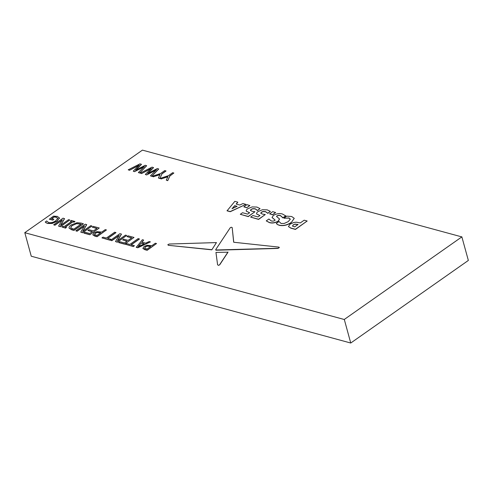 <?xml version="1.0" encoding="UTF-8"?>
<svg xmlns="http://www.w3.org/2000/svg" width="493" height="493" viewBox="0 0 493 493"><rect width="100%" height="100%" fill="white"/><g stroke="black" fill="none" stroke-linecap="round" stroke-linejoin="round"><path stroke-width="0.74" d="M344.2 319.513L461.805 236.93M24.705 232.714L142.428 150.125L461.768 236.886M461.842 236.806L468.35 260.44L350.745 343.023L344.311 319.507M307.176 221.012L295.418 229.27L290.808 228.019L288.454 226.626L289.983 224.186L293.797 222.503L296.262 222.189L300.311 222.916L304.181 220.198L307.176 221.012L295.455 229.418L290.845 228.167L288.417 226.527M294.235 218.374L291.314 222.553C287.419 225.196 283.432 226.127 279.365 225.332L277.325 224.494L276.308 223.428L279.069 221.493L279.463 221.967M290.34 219.28L289.021 218.097L284.023 218.189L286.71 216.131L291.683 216.513L294.216 218.3L291.314 222.553M285.743 215.786L282.933 217.758L280.326 215.453L278.761 215.275L276.93 215.848L276.555 216.476L279.531 219.009L278.046 221.191C275.002 222.842 272.124 223.274 269.412 222.491L266.238 220.876L268.882 219.015L271.36 220.993L272.999 221.154L274.687 220.63L275.088 220.02L272.037 217.456L273.43 215.392C276.598 213.611 279.593 213.149 282.421 213.993L285.78 215.934L282.976 217.906L280.369 215.601L278.798 215.416L276.967 215.996L276.579 216.556M279.549 219.083L278.083 221.339C275.039 222.99 272.161 223.421 269.449 222.639L266.238 220.876M275.1 220.088L272.056 217.53M275.612 212.569L272.487 214.769L269.597 213.845L272.728 211.651L275.612 212.569M259.971 215.675L256.582 213.87M270.367 211.411L267.804 213.21L265.517 211.577L263.139 211.442L261.321 212.218L260.772 213.216L262.344 214.048L265.271 214.554L258.566 219.256L250.629 217.099L252.866 215.533L257.956 216.92L259.928 215.533L256.631 213.993C256.354 213.21 256.865 212.391 258.153 211.528L262.467 209.722L267.231 209.87L270.367 211.411L267.841 213.358L265.554 211.725L263.176 211.589L261.364 212.366L260.809 213.364M265.271 214.554L258.609 219.403L250.629 217.099M249.637 212.871L246.247 211.059M260.033 208.601L257.469 210.406L255.183 208.767L252.804 208.638L250.986 209.414L250.438 210.406L252.009 211.244L254.93 211.744L248.232 216.452L240.294 214.295L242.525 212.723L247.622 214.11L249.594 212.723L246.297 211.183C246.019 210.406 246.531 209.587 247.819 208.724L252.133 206.918L256.896 207.06L260.033 208.601L257.506 210.554L255.22 208.915L252.841 208.779L251.023 209.562L250.475 210.554M254.93 211.744L248.275 216.6L240.294 214.295M249.846 205.575L246.722 207.769L243.838 206.844L246.962 204.65L249.846 205.575M245.915 204.367L230.249 211.7L227.051 210.831L234.828 201.354L237.829 202.173L236.172 204.04L239.808 205.026L242.92 203.554L245.915 204.367L230.213 211.552L227.014 210.684M237.829 202.173L236.313 204.077M161.457 178.965L160.015 178.441L168.495 175.637L172.655 172.71L173.856 173.037L169.863 176.013L167.725 180.672L166.289 180.142L167.922 176.642L161.421 178.823L167.83 176.833M153.576 176.827L152.134 176.297L160.613 173.493L164.773 170.572L166.012 171.04L161.981 173.875L159.843 178.528L158.401 178.004L160.04 174.504L153.539 176.679L159.948 174.695M150.963 168.742L141.571 173.567L140.295 173.08L152.078 167.121L153.533 167.651L147.968 173.32M153.496 167.503L147.598 173.511L157.335 168.551L158.709 169.056L151.721 176.321L150.445 175.841L156.435 169.752L146.637 174.941L145.324 174.448L151.302 168.396L141.571 173.567M156.102 170.091L146.637 174.941M138.884 165.457L129.493 170.282L128.217 169.802L140 163.842L141.454 164.372L135.895 170.042M141.417 164.224L135.526 170.227L145.256 165.266L146.637 165.777L139.642 173.043L138.367 172.556L144.363 166.468L134.564 171.663L133.246 171.17L139.223 165.118L129.493 170.282M144.024 166.807L134.564 171.663M156.534 243.554L147.13 250.161L142.859 248.423L143.999 246.525L146.951 245.274L151.881 245.656L155.338 243.228L156.534 243.554L147.167 250.308L144.782 249.661L142.841 248.38M150.427 241.897L137.824 247.769L136.259 247.344L142.397 239.715L143.66 240.06L141.91 242.131L145.675 243.154L149.157 241.552L150.427 241.897L137.787 247.622L136.216 247.196M143.66 240.06L142.039 242.168M139.402 238.902L131.064 244.756L134.416 245.668L133.344 246.42L125.438 244.269L126.51 243.517L129.862 244.429L138.2 238.575L139.439 239.05L131.243 244.805M134.416 245.668L133.387 246.568L125.438 244.269M122.658 239.918L123.731 239.167L128.168 240.368L131.736 237.86L126.947 236.56L128.014 235.808L134.01 237.435L124.637 244.189L118.647 242.562L119.682 241.662L124.47 242.963L127.095 241.126L122.658 239.918L126.954 241.225M131.6 237.959L126.947 236.56M121.414 234.015L117.389 240.818L125.499 235.124L126.701 235.451L117.291 242.057L115.498 241.57L119.226 235.327L111.775 240.559L110.58 240.233L119.99 233.627L121.457 234.163L117.605 240.67M126.701 235.451L117.328 242.205L115.498 241.57M119.047 235.629L111.819 240.707L110.58 240.233M115.917 232.517L107.579 238.372L110.931 239.284L109.859 240.036L101.952 237.891L103.025 237.139L106.377 238.045L114.715 232.197L115.954 232.665L107.757 238.421M110.931 239.284L109.902 240.183L101.952 237.891M106.445 229.948L97.041 236.554L92.77 234.816L93.91 232.918L96.862 231.661L101.798 232.049L105.249 229.621L106.445 229.948L97.078 236.702L94.693 236.055L92.758 234.773M87.908 230.477L88.98 229.726L93.417 230.927L96.985 228.419L92.197 227.119L93.263 226.367L99.259 227.994L89.886 234.748L83.896 233.121L84.932 232.221L89.72 233.522L92.345 231.685L87.908 230.477L92.203 231.778M96.85 228.518L92.197 227.119M86.669 224.574L82.639 231.377L90.749 225.683L91.951 226.01L82.541 232.616L80.747 232.129L84.476 225.886L77.025 231.118L75.83 230.792L85.24 224.186L86.706 224.722L82.855 231.229M91.951 226.01L82.578 232.764L80.747 232.129M84.297 226.188L77.068 231.266L75.83 230.792M83.323 223.662L73.913 230.268L69.143 228.247C68.798 227.199 69.482 226.096 71.195 224.944L77.062 222.694L81.148 223.076L83.36 223.81L73.95 230.416L71.805 229.837L69.082 228.099M74.93 221.388L73.981 222.053L72.779 221.727L65.279 226.996L66.475 227.322L65.526 227.994L61.927 227.014L62.882 226.349L64.078 226.669L71.584 221.406L70.382 221.08L71.337 220.408L74.973 221.53L74.018 222.201L72.822 221.875L65.458 227.045M66.475 227.322L65.563 228.142L61.927 227.014M71.442 221.499L70.382 221.08M64.497 218.553L60.466 225.356L68.582 219.662L69.778 219.983L60.374 226.595L58.575 226.102L62.309 219.866L54.859 225.098L53.663 224.771L63.067 218.165L64.54 218.695L60.688 225.202M69.778 219.983L60.411 226.737L58.575 226.102M62.13 220.168L54.902 225.239L53.663 224.771M59.487 217.875L57.071 221.265L52.203 223.471L47.593 223.489L45.264 222.09L46.699 220.907L46.878 221.228M57.749 218.652L56.461 217.314L54.168 217L51.771 218.689M46.86 221.154L48.782 222.633C51.21 222.965 53.509 222.349 55.672 220.79L57.712 218.51L56.424 217.166L54.131 216.852L51.586 218.639L53.866 219.256L52.831 220.155L49.362 219.212L53.497 216.131L57.478 216.409L59.548 218.319M344.163 319.47L24.816 232.708L31.25 256.218L350.745 343.023M218.454 265.363L219.681 264.852L228.019 252.188L215.952 252.41L217.604 264.858L218.682 265.345M219.668 264.661L227.982 252.04M215.743 250L277.953 248.275L279.278 247.64L278.865 247.104L233.756 242.254L232.185 227.563L231.34 227.224L230.243 227.729L215.737 249.587L216.008 250.228L277.978 248.423L279.383 247.517M232.185 227.581L233.664 242.112M211.817 249.834L216.458 242.581L169.21 244.029L167.83 244.676L168.323 245.311L211.817 249.834L216.458 242.581M168.359 245.311L211.78 249.686M293.052 224.95L292.565 226.096L294.654 226.885L298.08 224.481L294.999 224.093L293.052 224.95L292.602 226.244M294.999 224.093L293.089 225.098M297.938 224.58L295.036 224.241M279.445 221.893L281.109 223.495L284.221 223.458L288.288 221.585L290.297 219.132L288.984 217.955L284.288 218.263M291.271 222.405C287.376 225.048 283.395 225.979 279.321 225.184L277.325 224.494M277.282 224.346L276.308 223.428M282.594 217.321L282.705 217.832M275.575 212.421L272.487 214.769M272.444 214.621L269.597 213.845M249.809 205.427L246.722 207.769M246.685 207.621L243.838 206.844M237.102 206.32L234.711 205.673L232.012 208.73L237.102 206.32M236.923 206.407L234.748 205.821L232.308 208.594M161.421 178.823L160.015 178.441M173.856 173.037L169.826 175.865L167.725 180.672M167.682 180.524L166.289 180.142M153.539 176.679L152.134 176.297M165.975 170.898L161.944 173.727L159.843 178.528M159.8 178.38L158.401 178.004M141.528 173.419L140.295 173.08M146.6 174.793L145.324 174.448M158.672 168.914L151.721 176.321M151.678 176.174L150.445 175.841M129.456 170.134L128.217 169.802M134.521 171.515L133.246 171.17M146.594 165.63L139.642 173.043M139.599 172.895L138.367 172.556M145.343 246.864L144.585 248.071L147 249.082L150.809 246.408L147.315 246.013L145.343 246.864L144.628 248.219M147.315 246.013L145.386 247.011M150.673 246.506L147.352 246.161M141.189 242.981L138.145 246.611L144.246 243.813L141.189 242.981L138.41 246.494M144.061 243.899L141.232 243.129M134.01 237.435L124.637 244.189M124.6 244.041L118.61 242.414M95.26 233.257L94.496 234.465L96.911 235.475L100.726 232.801L97.226 232.406L95.26 233.257L94.539 234.613M97.226 232.406L95.297 233.399M100.584 232.899L97.263 232.548M99.259 227.994L89.886 234.748M89.849 234.6L83.859 232.973M72.496 225.313C71.14 226.201 70.604 227.051 70.881 227.852L73.784 229.196L81.049 224.093L76.834 223.557L72.539 225.461C71.177 226.349 70.641 227.193 70.924 227.994M76.834 223.557L72.539 225.461M80.914 224.192L76.871 223.699M53.866 219.256L52.831 220.155M52.794 220.007L49.318 219.065M57.712 218.51L57.693 218.103M59.511 217.949L57.028 221.117L52.159 223.323L47.556 223.341L46.083 222.83M46.04 222.682L45.227 221.942"/></g></svg>
